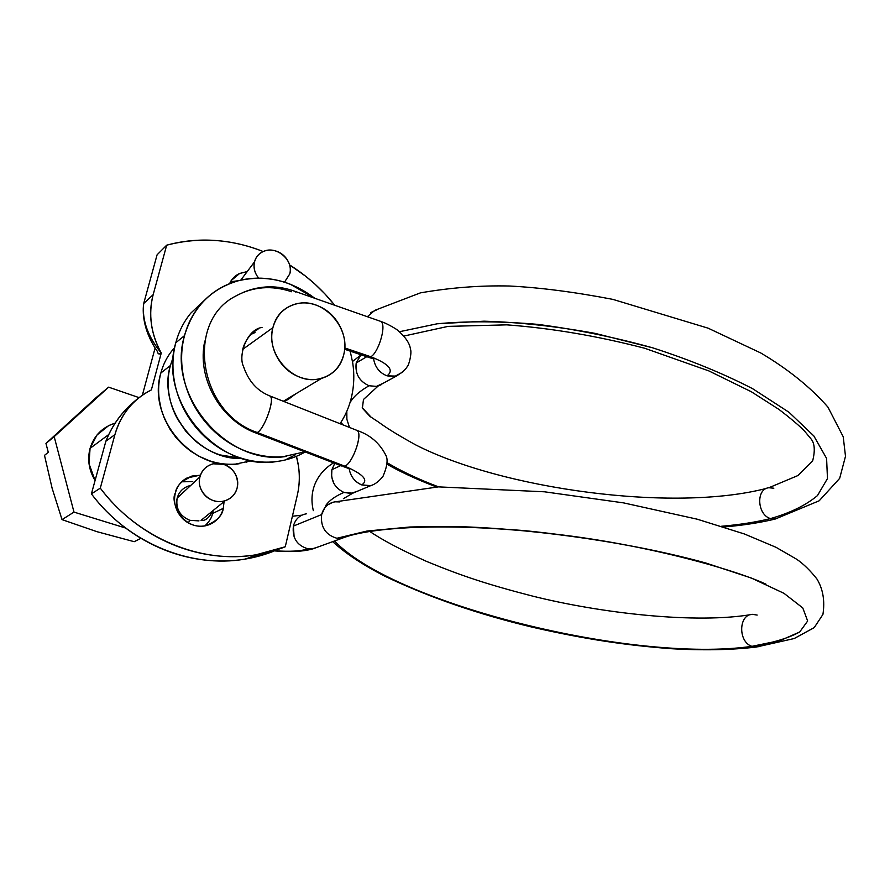<?xml version="1.0" encoding="UTF-8"?>
<svg xmlns="http://www.w3.org/2000/svg" width="890" height="890" viewBox="0 0 890 890"><rect width="100%" height="100%" fill="white"/><g stroke="black" fill="none" stroke-linecap="round" stroke-linejoin="round"><path stroke-width="1.33" d="M254.774 432.573L257.288 432.518C198.971 413.127 184.864 322.069 235.26 296.314C252.805 286.569 271.628 285.056 291.72 291.764M257.978 329.278C250.179 333.672 245.073 340.414 242.67 349.514C245.073 340.414 250.179 333.672 257.978 329.278M332.693 541.643C345.376 553.357 362.72 564.85 384.725 576.153C428.524 597.101 477.719 614.122 532.298 627.183C585.854 639.421 626.905 645.35 670.871 648.677C702.711 650.568 731.191 650.023 756.311 647.041L794.214 638.531L814.228 627.606L822.927 614.434C825.019 600.839 823.016 589.024 816.92 578.978C810.312 570.601 803.626 564.06 796.884 559.376L776.002 547.294L744.407 533.978L697.215 519.193L623.623 502.895L544.535 491.803L438.392 486.875L334.073 502.005C327.631 503.54 323.493 507.723 321.657 514.553C320.378 526.947 325.451 534.857 336.887 538.272L367.103 531.019L409.889 527.002L463.301 526.769C541.932 529.617 635.605 543.601 705.726 562.981L751.227 577.999L783.99 593.33L802.769 607.937L807.664 621.009L799.698 631.978C788.607 638.13 772.676 642.914 751.894 646.34L758.135 646.785L751.894 646.34C632.723 663.473 393.758 603.643 334.562 540.964C393.758 603.643 632.723 663.473 751.894 646.34C737.944 641.913 738.489 614.4 752.428 614.334L757.168 615.068M294.112 536.904L293.389 526.09L321.657 514.553L293.389 526.09C292.109 538.005 297.004 545.592 308.062 548.841L311.945 548.952L318.108 546.961M346.889 536.537L340.892 538.394L336.887 538.272L341.916 538.261L346.866 536.548M212.621 510.938C209.517 517.346 205.902 520.55 201.785 520.561L201.051 520.361L225.114 500.747M189.937 485.628C183.396 487.397 179.146 491.525 177.199 498.011L199.939 476.884C201.963 470.009 206.436 465.659 213.344 463.812L223.846 464.369C234.37 468.997 238.809 476.84 237.163 487.887C235.917 492.926 233.035 496.709 228.53 499.245C224.002 501.76 219.163 502.272 214.001 500.781C208.839 499.268 204.878 496.175 202.119 491.503C199.382 486.83 198.648 481.957 199.939 476.884C201.273 471.689 204.288 467.873 208.994 465.414C213.7 462.967 218.651 462.622 223.846 464.369C228.786 466.037 232.535 469.152 235.116 473.691C237.686 478.242 238.364 482.97 237.163 487.887C235.094 495.04 230.421 499.479 223.112 501.215C209.795 504.385 196.034 489.978 199.939 476.884L177.199 498.011C175.553 508.557 179.769 515.989 189.826 520.316L188.346 522.886L189.826 520.316L198.971 520.884M274.81 550.765C290.029 551.822 301.12 551.177 308.062 548.841C301.12 551.177 290.029 551.822 274.81 550.765M356.579 372.421L356.2 362.975C354.921 373.711 359.215 381.309 369.072 385.759L376.448 386.382L383.29 383.212M362.23 407.665L371.186 417.265L362.23 407.665M777.348 518.514L770.54 518.581C755.933 522.141 739.601 524.7 721.556 526.257C739.601 524.7 755.933 522.141 770.54 518.581L777.348 518.514M438.548 486.863C418.712 479.41 401.535 471.333 387.017 462.644C401.535 471.333 418.712 479.41 438.548 486.863M349.492 427.445L346.878 419.301L346.811 411.314L346.878 419.301L349.492 427.445M350.026 402.603C353.575 396.484 359.927 390.877 369.072 385.759C359.927 390.877 353.575 396.484 350.026 402.603M367.025 356.567L356.2 362.975L367.025 356.567M402.669 372.142L394.548 376.514L387.039 375.847C394.381 370.207 388.963 363.843 370.774 356.757L344.786 347.945L370.774 356.757C378.094 353.174 386.182 327.298 381.588 322.169M367.492 356.968L366.179 355.199M373.611 358.959C375.079 367.247 379.552 372.877 387.039 375.847L396.317 376.114C402.414 372.298 406.062 369.116 407.242 366.547C409.011 365.367 412.037 352.551 410.468 349.18C409.723 343.095 405.15 336.542 396.762 329.522C390.51 325.573 385.214 322.892 380.887 321.468L381.632 322.236M366.802 356.311L370.774 356.757C388.963 363.843 394.381 370.207 387.039 375.847M341.371 465.403L254.295 431.95M349.136 468.685C350.582 476.473 354.765 481.868 361.685 484.883C368.916 480.333 363.298 474.103 344.819 466.182C363.298 474.103 368.916 480.333 361.685 484.883C357.19 483.07 353.719 479.899 351.272 475.371M255.786 432.974L341.994 466.104L340.981 464.702M333.717 483.17L331.614 476.506L331.881 469.686L340.681 465.603L331.881 469.686C330.49 480.233 334.507 487.82 343.918 492.437L351.027 493.438L358.069 490.969M368.927 485.918L361.685 484.883L370.707 485.662C374.979 484.416 379.084 481.29 383.023 476.295C387.35 466.16 388.207 459.006 385.615 454.857C379.507 442.986 370.04 434.876 357.235 430.526C362.975 433.886 352.74 463.345 344.819 466.182C352.195 463.545 362.208 436.69 357.858 431.25M325.807 505.431C329.289 500.48 335.33 496.153 343.918 492.437C335.33 496.153 329.289 500.48 325.807 505.431M289.806 273.842L284.5 282.186L289.806 273.842C290.93 269.236 290.173 264.731 287.57 260.325C284.945 255.908 281.218 252.871 276.378 251.191C271.539 249.523 266.989 249.712 262.717 251.77C258.456 253.839 255.73 257.188 254.551 261.805L240.767 280.139L254.551 261.805C253.361 266.544 254.162 271.183 256.932 275.722L258.645 278.147C254.64 273.052 253.272 267.601 254.551 261.805C255.897 256.932 258.868 253.472 263.473 251.425C276.378 245.284 293.845 260.203 289.806 273.842M723.815 526.969C742.605 525.4 759.737 522.753 775.212 519.048L819.178 500.792L839.659 478.375L845.5 456.281L843.219 436.768L827.934 407.108C810.634 387.339 788.284 369.305 760.872 353.03L708.129 328.176L612.854 299.374C574.406 291.998 539.896 287.548 509.347 286.013C480.289 285.334 450.651 287.626 420.436 292.866L374.701 310.387L367.348 316.707M399.61 331.692L437.157 323.793C467.094 320.978 500.614 321.168 537.727 324.372C576.03 329.378 614.323 337.188 652.604 347.801C689.694 359.782 723.003 373.399 752.54 388.641L788.974 412.248L813.861 435.966L826.599 458.439L827.466 478.575L817.465 495.597C805.917 505.264 790.276 512.918 770.54 518.581C790.276 512.918 805.917 505.264 817.465 495.597L827.466 478.575L826.599 458.439L813.861 435.966L788.974 412.248L752.54 388.641C723.003 373.399 689.694 359.782 652.604 347.801L595.176 333.394C556.183 326.285 519.126 322.213 483.993 321.19L437.157 323.793L399.61 331.692M404.049 336.02L448.082 326.385L506.822 324.85C551.722 328.221 597.68 336.031 644.683 348.257L708.829 370.896L751.36 391.767L778.995 409.445C791.143 418.767 799.665 425.999 804.571 431.127L811.035 438.915C814.706 443.342 815.24 450.685 812.637 460.964L797.93 475.549L768.86 487.742C755.766 488.855 757.134 514.932 770.54 518.581C757.134 514.932 755.766 488.855 768.86 487.742L773.833 488.209M370.907 312.501L376.837 309.82M343.384 498.712L352.785 493.182L343.918 492.437M334.796 463.334L331.881 469.686M356.056 430.048L357.168 430.482M270.727 396.773C274.231 401.957 263.885 429.481 257.288 432.518L344.819 466.182M235.26 296.314C184.864 322.069 198.971 413.127 257.288 432.518C264.363 429.258 275.021 399.243 270.248 396.106L269.125 395.672M293.789 290.919L295.413 291.976M379.73 321.045L380.82 321.424M361.017 354.799L356.2 362.975M381.243 384.68L378.183 385.993L363.476 399.476L362.386 408.187L370.018 416.464L378.751 422.227C386.961 428.312 399.254 435.855 415.63 444.855C501.359 488.899 673.218 512.84 766.713 488.321M178.979 511.383C176.698 507.078 176.109 502.628 177.199 498.011M187.734 486.285L190.705 485.462M318.075 546.972L313.069 548.796M274.432 550.91C290.919 552.223 303.757 551.522 312.946 548.818L308.062 548.841M321.657 514.553L324.772 507.845M327.787 504.808L332.96 502.26M335.23 501.815L339.78 501.927M306.594 513.775C299.774 514.932 295.369 519.037 293.389 526.09M369.739 531.408C382.144 539.918 401.079 549.92 426.532 561.401C462.144 576.075 487.853 584.508 530.774 595.644C601.206 613.522 697.326 624.146 752.428 614.334C738.489 614.4 737.944 641.913 751.894 646.34L780.452 640.466L799.698 631.978L807.664 621.009L802.769 607.937L783.99 593.33L751.227 577.999L705.726 562.981C652.67 548.563 588.123 537.004 524.065 530.574C482.18 527.28 444.121 526.09 409.889 527.002L367.103 531.019L336.887 538.272M173.272 357.035L170.368 365.556C168.054 374.301 167.52 383.334 168.788 392.668C170.068 402.013 173.049 410.902 177.722 419.335L185.743 431.138L195.744 441.24C203.076 447.392 211.13 451.942 219.886 454.89L242.136 458.461C197.903 460.775 157.174 408.755 170.368 365.556L160.856 372.999C146.628 418.712 193.92 472.334 239.488 463.657M224.024 501.637L223.29 508.335L212.554 513.519L213.111 510.537M192.752 481.612L181.783 481.801M204.934 525.834C209.295 521.64 211.842 517.535 212.554 513.519L223.29 508.335C222.489 515.644 216.57 521.44 205.523 525.712C182.316 530.473 169.734 501.181 175.408 492.915C176.298 486.029 181.816 480.4 191.94 476.05L199.482 475.327M238.72 280.639L230.599 281.785M246.997 271.606L239.343 273.597C234.793 275.755 231.567 279.093 229.653 283.632C231.122 279.66 234.437 276.278 239.644 273.464L246.942 271.684M262.55 251.292C247.064 245.162 231.144 241.535 214.768 240.422C198.392 239.321 182.361 240.912 166.686 245.184L153.169 294.668C150.599 304.08 150.01 313.847 151.4 323.993C152.813 334.139 156.095 343.818 161.257 353.041C159.243 354.554 157.886 353.92 157.185 351.116C157.797 354.109 159.154 354.754 161.257 353.041C147.651 336.453 141.788 319.955 143.691 303.546C141.877 319.955 147.729 336.453 161.257 353.041C150.866 333.761 148.163 314.303 153.169 294.668L143.691 303.546L157.085 254.818L166.686 245.184L153.169 294.668L143.691 303.546L157.085 254.818L166.686 245.184C199.071 236.796 231.244 238.921 263.195 251.547M142.356 395.227L155.094 348.034L142.356 395.227M161.257 353.041L151.367 389.898C142.5 394.281 134.891 400.333 128.538 408.065C122.197 415.819 117.658 424.664 114.921 434.609C120.962 414.161 133.111 399.254 151.367 389.898L161.257 353.041M137.75 398.742C123.176 410.179 112.54 424.341 105.865 441.24L114.921 434.609L100.292 488.143L91.403 493.872L105.865 441.24L114.921 434.609L100.292 488.143L91.403 493.872C128.171 543.145 190.772 568.51 244.683 559.165L273.631 551.221C258.801 557.096 243.104 560.333 226.549 560.923C209.984 561.49 193.408 559.254 176.843 554.225C160.278 549.163 144.647 541.476 129.962 531.174C115.288 520.828 102.439 508.401 91.403 493.872L105.865 441.24C112.629 423.952 123.521 409.567 138.562 398.075M285.267 546.772L255.931 554.815C201.273 564.249 137.694 538.35 100.292 488.143C111.517 502.939 124.578 515.622 139.496 526.157C154.415 536.67 170.29 544.513 187.111 549.686C203.932 554.837 220.742 557.129 237.552 556.573C254.34 555.994 270.248 552.723 285.267 546.772L297.316 495.207C299.541 485.628 299.919 475.861 298.45 465.904L296.437 456.303C299.941 469.397 300.23 482.358 297.316 495.207L285.267 546.772M334.729 305.281L325.117 294.112L314.615 283.799L305.559 276.156L289.617 264.931C306.382 275.444 321.034 288.405 333.561 303.824M251.369 460.731L235.572 464.091C226.883 464.758 218.228 463.668 209.584 460.798L198.87 456.225L190.527 451.074L182.784 444.744L175.942 437.491L170.101 429.38L164.505 418.678L161.246 409.356L159.266 399.677C158.031 390.499 158.565 381.599 160.856 372.999C163.17 364.411 167.031 356.779 172.46 350.126L174.674 347.556M224.08 501.582L223.29 508.335C221.632 514.999 217.894 519.971 212.076 523.264C206.235 526.535 199.983 527.136 193.341 525.067C186.678 522.964 181.593 518.77 178.067 512.484C174.573 506.176 173.684 499.657 175.408 492.915C177.166 486.196 180.993 481.234 186.9 478.041L199.538 475.271M213.133 510.515L212.554 513.519M160.856 372.999L170.368 365.556M343.829 354.331C340.136 368.104 331.458 376.381 317.819 379.129C292.476 384.313 265.387 353.575 272.896 327.665L242.692 349.37L272.896 327.665C276.567 314.76 284.644 306.772 297.104 303.701C322.948 297.182 351.038 327.943 343.829 354.331C341.571 364.155 336.186 371.33 327.709 375.858C319.187 380.375 309.976 380.842 300.086 377.271C290.196 373.644 282.564 366.969 277.202 357.257C271.884 347.523 270.449 337.655 272.896 327.665C275.388 317.708 280.973 310.577 289.662 306.282C298.339 302.022 307.517 301.766 317.207 305.526C326.886 309.286 334.306 315.906 339.468 325.384C344.63 334.863 346.088 344.519 343.829 354.331M286.702 456.348C227.662 466.649 166.063 395.382 184.519 335.619L175.808 342.717C157.519 401.668 218.261 471.778 276.612 461.532M111.484 424.397L108.536 425.732L96.954 435.032L90.068 448.371C87.22 459.507 88.889 470.209 95.085 480.478L89.011 463.712L90.068 448.371L108.758 434.531L90.068 448.371C94.106 435.477 102.495 427.067 115.255 423.128M62.033 519.626L52.143 488.343L44.5 455.357L48.282 452.32L45.957 443.454L108.625 387.161L139.096 397.641L108.625 387.161L96.098 397.63L108.625 387.161L54.179 436.656L73.992 512.106L54.179 436.656L45.957 443.454L96.098 397.63L45.957 443.454L48.282 452.32L44.5 455.357L52.143 488.343L62.033 519.626L73.992 512.106L62.033 519.626L96.865 531.653L62.033 519.626M134.201 541.687L96.865 531.653L134.201 541.687L140.954 538.305L134.201 541.687M204.889 299.874L190.827 313.102C183.807 321.668 178.801 331.547 175.808 342.717C172.838 353.897 172.171 365.501 173.795 377.505C175.452 389.52 179.291 400.967 185.309 411.836C191.35 422.694 199.071 432.095 208.471 440.038C217.872 447.959 228.185 453.811 239.377 457.582C250.58 461.343 261.771 462.778 272.952 461.91C284.121 461.009 294.434 457.938 303.891 452.699L305.181 451.964M175.808 342.717L184.519 335.619C193.163 306.916 211.197 288.616 238.598 280.695C265.687 274.521 291.097 280.394 314.804 298.295M304.858 451.831L282.987 456.715C271.673 457.582 260.347 456.103 249.011 452.276C237.674 448.426 227.228 442.475 217.694 434.42C208.171 426.343 200.339 416.787 194.209 405.762C188.102 394.715 184.208 383.101 182.517 370.907C180.859 358.714 181.527 346.955 184.519 335.619C187.534 324.294 192.596 314.292 199.694 305.604C206.814 296.949 215.358 290.262 225.326 285.523C235.305 280.817 245.918 278.359 257.154 278.158C268.391 277.98 279.427 279.994 290.24 284.21L314.826 298.295M350.193 351.127L352.729 362.909C354.465 374.423 354.098 385.648 351.617 396.595C349.37 406.507 345.498 415.541 340.024 423.707M255.052 332.549L251.225 334.273M283.788 401.446L287.993 399.577L295.669 393.881M176.798 506.265L175.82 507.233L176.798 506.265M125.679 528.059L73.992 512.106L125.679 528.059M254.807 432.607C219.396 419.001 196.701 377.215 204.8 341.037M312.991 548.818L341.96 538.272M292.398 516.233L301.799 515.188M360.15 355.611L352.496 361.485M341.137 422.005L342.639 424.73M387.005 464.157C396.64 469.898 415.986 479.321 436.411 486.908M378.139 386.015L396.261 376.147M368.738 357.368L373.922 358.993M344.675 349.258L367.503 356.99M343.228 466.538L349.225 468.696M352.729 493.205L370.663 485.684M313.325 510.649C307.718 487.097 320.623 470.487 333.572 462.867M357.235 430.504L270.215 396.083C257.388 391.122 248.499 381.287 243.548 366.58C237.964 355.978 246.597 329.389 262.038 327.442M243.348 292.332C260.247 285.367 277.402 285.022 294.824 291.286L380.876 321.446M176.821 504.819L177.399 511.216M341.916 538.261C373.411 525.957 455.691 522.708 548.785 533.399C642.113 543.412 733.227 568.988 765.956 584.152M246.385 462.266L249.812 460.419M181.849 481.746L191.94 476.05M231.511 280.305L239.644 273.464M245.896 558.965L257.11 554.626M157.185 351.116C144.825 333.349 141.955 315.316 143.691 303.546M105.865 441.24C105.176 443.053 105.176 443.053 105.865 441.24M283.332 401.268L321.568 378.384M285.29 459.941L295.413 454.779"/></g></svg>
